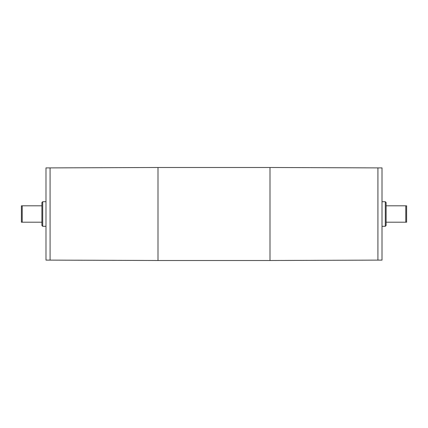 <?xml version="1.0" encoding="UTF-8"?>
<svg xmlns="http://www.w3.org/2000/svg" width="428" height="428" viewBox="0 0 428 428"><rect width="100%" height="100%" fill="white"/><g stroke="black" fill="none" stroke-linecap="round" stroke-linejoin="round"><path stroke-width="0.64" d="M22.219 205.804L21.4 205.804L21.4 222.196L22.219 222.196L22.219 205.804L41.891 205.804M22.219 222.196L41.891 222.196M406.6 205.804L405.781 205.804L405.781 222.196L406.6 222.196L406.6 205.804M405.781 205.804L386.11 205.804M386.11 222.196L405.781 222.196M270.004 260.513L382.011 260.101L382.011 167.899L377.924 167.899L377.913 260.101L377.924 167.899L270.004 167.487L270.004 260.513L157.996 260.513L157.996 167.487L270.004 167.487M385.291 201.706L386.11 202.524L386.11 225.476L385.291 226.294L385.291 201.706L382.011 201.706M385.291 226.294L382.011 226.294M157.996 260.513L45.989 260.101L45.989 167.899L50.076 167.899L50.087 260.101L50.076 167.899L157.996 167.487M45.989 226.294L42.709 226.294L42.709 201.706L45.989 201.706M42.709 226.294L41.891 225.476L41.891 202.524L42.709 201.706"/></g></svg>
